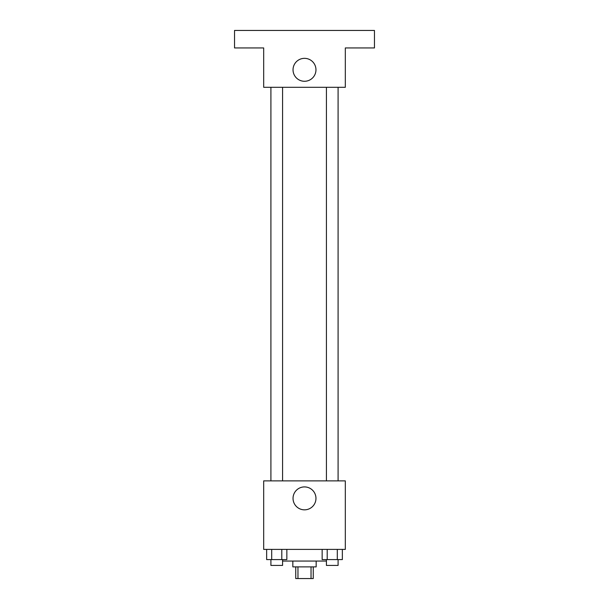<?xml version="1.0" encoding="UTF-8"?>
<svg xmlns="http://www.w3.org/2000/svg" width="609" height="609" viewBox="0 0 609 609"><rect width="100%" height="100%" fill="white"/><g stroke="black" fill="none" stroke-linecap="round" stroke-linejoin="round"><path stroke-width="0.91" d="M311.032 566.888L311.032 578.55L295.753 578.55L295.753 566.888M311.032 578.55L313.247 578.55L313.247 566.888M316.162 561.056L316.162 566.888L292.838 566.888L292.838 561.056M297.968 566.888L297.968 578.55M282.637 559.602L282.637 561.056L326.363 561.056L326.363 559.602M345.318 549.394L263.682 549.394L263.682 480.882L345.318 480.882L345.318 549.394M315.964 498.375A11.464 11.464 0 0 1 298.768 508.302A11.464 11.464 0 0 1 298.768 488.448A11.464 11.464 0 0 1 315.964 498.375M326.424 480.882L326.424 87.3M282.576 87.3L282.576 480.882M345.318 87.3L263.682 87.3L263.682 47.944L234.534 47.944L234.534 30.45L374.466 30.45L374.466 47.944L345.318 47.944L345.318 87.3M315.964 69.807A11.464 11.464 0 0 1 298.768 79.741A11.464 11.464 0 0 1 298.768 59.88A11.464 11.464 0 0 1 315.964 69.807M342.357 549.394L342.357 559.602L322.153 559.602L322.153 549.394M337.302 549.394L337.302 559.602M327.208 549.394L327.208 559.602M338.086 559.602L338.086 565.434L326.424 565.434L326.424 559.602M286.847 549.394L286.847 559.602L266.643 559.602L266.643 549.394M281.792 549.394L281.792 559.602M271.698 549.394L271.698 559.602M282.576 559.602L282.576 565.434L270.914 565.434L270.914 559.602M338.086 480.882L338.086 87.3M270.914 87.3L270.914 480.882"/></g></svg>

